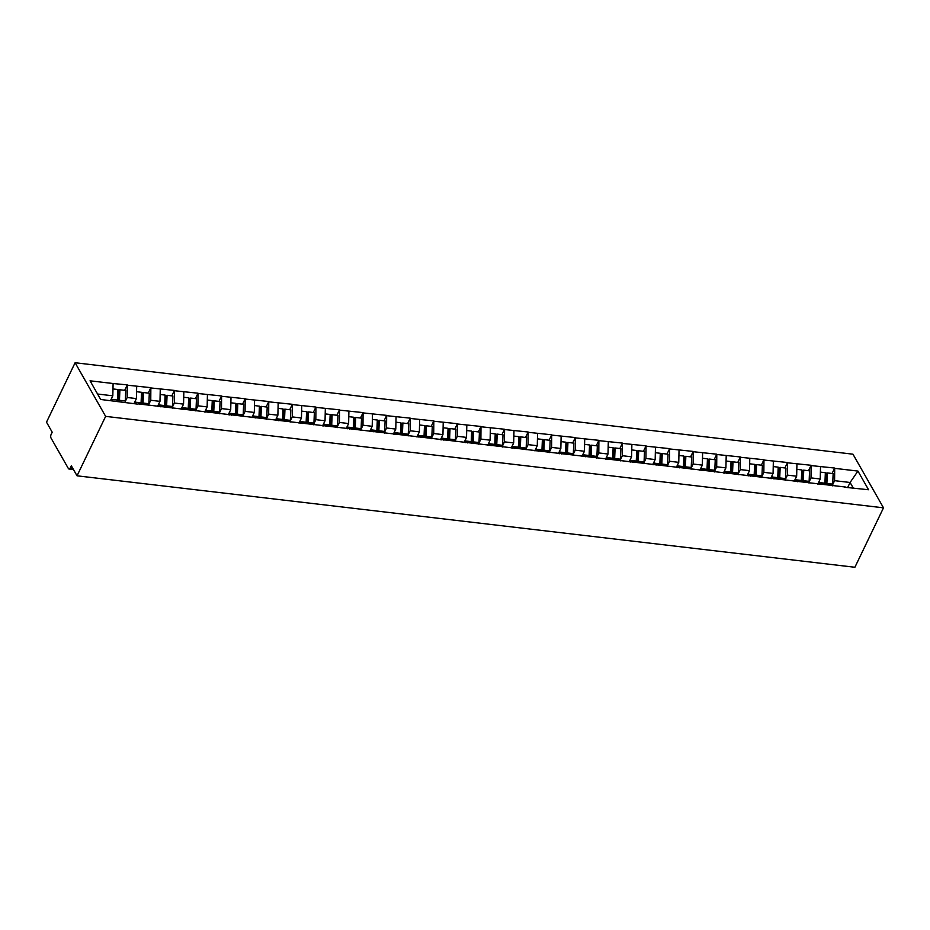 <?xml version="1.0" encoding="UTF-8"?>
<svg xmlns="http://www.w3.org/2000/svg" width="930" height="930" viewBox="0 0 930 930"><rect width="100%" height="100%" fill="white"/><g stroke="black" fill="none" stroke-linecap="round" stroke-linejoin="round"><path stroke-width="1.4" d="M73.458 469.534L69.029 469.011A2.639 1.325 -83.3 0 1 68.343 468.476L51.057 438.111A2.639 1.325 -83.3 0 1 51.138 434.415L52.208 432.206L46.5 422.174L75.109 362.735L852.961 454.189L883.5 507.827L105.636 416.373L75.109 362.735M110.496 400.632L112.821 395.808L113.1 383.52L90.047 380.812L100.672 399.47L137.256 404.073M113.1 383.52L127.282 384.88L124.666 390.321M125.259 401.493L127.178 397.494L127.282 384.88M127.457 385.206L150.858 387.659L148.242 393.088M148.835 404.259L150.765 400.272L150.858 387.659M151.044 387.973L174.433 390.426L171.818 395.866M172.422 407.038L174.34 403.039L174.433 390.426M174.619 390.751L198.02 393.204L195.405 398.633M195.998 409.805L197.927 405.817L198.02 393.204M198.206 393.518L221.596 395.971L218.98 401.411M219.585 412.583L221.503 408.584L221.596 395.971M221.782 396.296L245.183 398.749L242.567 404.178M243.16 415.35L245.078 411.362L245.183 398.749M245.369 399.063L268.758 401.516L266.143 406.956M266.747 418.128L268.665 414.129L268.758 401.516M268.944 401.841L292.346 404.294L289.73 409.723M290.323 420.895L292.241 416.907L292.346 404.294M292.52 404.608L315.921 407.061L313.305 412.502M313.91 423.662L315.828 419.674L315.921 407.061M316.107 407.387L339.508 409.839L336.893 415.268M337.485 426.44L339.404 422.452L339.508 409.839M339.683 410.153L363.084 412.606L360.468 418.035M361.061 429.207L362.991 425.219L363.084 412.606M363.27 412.932L386.659 415.373L384.044 420.813M384.648 431.985L386.566 427.998L386.659 415.373M386.845 415.698L410.246 418.151L407.631 423.58M408.224 434.752L410.153 430.764L410.246 418.151M410.432 418.477L433.822 420.918L431.206 426.359M431.811 437.53L433.729 433.543L433.822 420.918M434.008 421.244L457.409 423.696L454.793 429.125M455.386 440.297L457.304 436.31L457.409 423.696M457.595 424.022L480.984 426.463L478.369 431.904M478.973 443.075L480.891 439.088L480.984 426.463M481.17 426.789L504.572 429.242L501.956 434.67M502.549 445.842L504.467 441.855L504.572 429.242M504.746 429.567L528.147 432.008L525.531 437.449M526.124 448.62L528.054 444.621L528.147 432.008M528.333 432.334L551.734 434.787L549.119 440.216M549.711 451.387L551.63 447.4L551.734 434.787M551.909 435.112L575.31 437.553L572.694 442.994M573.287 454.166L575.217 450.167L575.31 437.553M575.496 437.879L598.885 440.332L596.269 445.761M596.874 456.932L598.792 452.945L598.885 440.332M599.071 440.657L622.472 443.099L619.857 448.539M620.45 459.711L622.368 455.712L622.472 443.099M622.658 443.424L646.048 445.877L643.432 451.306M644.037 462.477L645.955 458.49L646.048 445.877M646.234 446.191L669.635 448.644L667.019 454.084M667.612 465.256L669.53 461.257L669.635 448.644M669.809 448.969L693.21 451.422L690.595 456.851M691.199 468.023L693.117 464.035L693.21 451.422M693.396 451.736L716.798 454.189L714.182 459.629M714.775 470.801L716.693 466.802L716.798 454.189M716.972 454.514L740.373 456.967L737.757 462.396M738.35 473.568L740.28 469.58L740.373 456.967M740.559 457.281L763.948 459.734L761.345 465.174M761.937 476.346L763.856 472.347L763.948 459.734M764.135 460.059L787.536 462.512L784.92 467.941M785.513 479.113L787.443 475.125L787.536 462.512M787.722 462.826L811.111 465.279L808.496 470.72M809.1 481.891L811.018 477.892L811.111 465.279M811.297 465.605L834.698 468.057L832.083 473.486M832.676 484.658L834.594 480.671L834.698 468.057M834.884 468.371L857.937 471.08L868.562 489.75L844.673 487.25M138.082 403.876L845.51 487.041M133.943 403.69L136.396 398.586L127.178 397.494M136.396 398.586L136.687 386.287M157.519 406.457L159.983 401.353L150.765 400.272M159.983 401.353L160.262 389.066M161.669 406.643L160.844 406.852M181.106 409.235L183.559 404.12L174.34 403.039M183.559 404.12L183.838 391.832M185.244 409.421L184.419 409.619M204.681 412.002L207.146 406.898L197.927 405.817M207.146 406.898L207.425 394.611M208.832 412.188L207.994 412.397M228.269 414.78L230.721 409.665L221.503 408.584M230.721 409.665L231 397.377M232.407 414.966L231.582 415.164M251.844 417.547L254.309 412.443L245.078 411.362M254.309 412.443L254.588 400.156M255.994 417.733L255.157 417.942M275.431 420.325L277.884 415.21L268.665 414.129M277.884 415.21L278.163 402.923M279.57 420.511L278.744 420.709M299.007 423.092L301.459 417.989L292.241 416.907M301.459 417.989L301.75 405.701M303.157 423.278L302.32 423.487M322.594 425.87L325.047 420.755L315.828 419.674M325.047 420.755L325.326 408.468M326.732 426.056L325.907 426.254M346.169 428.637L348.622 423.534L339.404 422.452M348.622 423.534L348.901 411.234M350.308 428.823L349.482 429.032M369.745 431.415L372.209 426.3L362.991 425.219M372.209 426.3L372.488 414.013M373.895 431.601L373.07 431.799M393.332 434.182L395.785 429.079L386.566 427.998M395.785 429.079L396.064 416.779M397.47 434.368L396.645 434.577M416.907 436.961L419.372 431.846L410.153 430.764M419.372 431.846L419.651 419.558M421.058 437.147L420.221 437.344M440.495 439.727L442.947 434.624L433.729 433.543M442.947 434.624L443.226 422.325M444.633 439.913L443.808 440.123M464.07 442.506L466.535 437.391L457.304 436.31M466.535 437.391L466.814 425.103M468.22 442.692L467.383 442.889M487.657 445.272L490.11 440.169L480.891 439.088M490.11 440.169L490.389 427.87M491.796 445.458L490.97 445.668M511.233 448.039L513.686 442.936L504.467 441.855M513.686 442.936L513.976 430.648M515.371 448.237L514.546 448.434M534.82 450.818L537.273 445.714L528.054 444.621M537.273 445.714L537.552 433.415M538.958 451.004L538.133 451.201M558.395 453.584L560.848 448.481L551.63 447.4M560.848 448.481L561.127 436.193M562.534 453.782L561.708 453.98M581.971 456.363L584.435 451.259L575.217 450.167M584.435 451.259L584.714 438.96M586.121 456.549L585.284 456.746M605.558 459.129L608.011 454.026L598.792 452.945M608.011 454.026L608.29 441.738M609.696 459.315L608.871 459.525M629.133 461.908L631.598 456.804L622.368 455.712M631.598 456.804L631.877 444.505M633.284 462.094L632.447 462.291M652.721 464.675L655.173 459.571L645.955 458.49M655.173 459.571L655.452 447.284M656.859 464.861L656.034 465.07M676.296 467.453L678.761 462.35L669.53 461.257M678.761 462.35L679.04 450.05M680.446 467.639L679.609 467.837M699.883 470.22L702.336 465.116L693.117 464.035M702.336 465.116L702.615 452.829M704.022 470.406L703.196 470.615M723.459 472.998L725.912 467.895L716.693 466.802M725.912 467.895L726.202 455.595M727.597 473.184L726.772 473.382M747.034 475.765L749.499 470.661L740.28 469.58M749.499 470.661L749.778 458.374M751.184 475.951L750.359 476.16M770.621 478.543L773.074 473.44L763.856 472.347M773.074 473.44L773.353 461.141M774.76 478.729L773.934 478.927M794.197 481.31L796.661 476.207L787.443 475.125M796.661 476.207L796.94 463.919M798.347 481.496L797.51 481.705M817.784 484.088L820.237 478.985L811.018 477.892M820.237 478.985L820.516 466.686M821.922 484.274L821.097 484.472M847.776 487.308L850.09 482.484L834.594 480.671M853.205 487.948L850.09 482.484L857.937 471.08M883.5 507.827L854.891 567.265L77.039 475.811L105.636 416.373M112.821 395.808L97.569 394.018M77.039 475.811L71.331 465.791L70.261 467.999L72.749 468.29M69.029 469.011A2.639 1.325 -83.3 0 0 70.261 467.999M825.468 484.693A11.799 5.94 -83.3 0 0 825.538 483.693L825.968 473.161L827.316 472.928L833.14 473.614L832.699 484.135L826.886 483.449L827.316 472.928M832.583 485.82A14.438 7.266 -83.3 0 0 832.699 484.135M826.793 484.844A14.438 7.266 -83.3 0 0 826.886 483.449M818.981 484.228A14.438 7.266 -83.3 0 0 819.098 482.542L819.156 481.228M824.829 484.611A14.438 7.266 -83.3 0 0 824.922 483.216L825.352 472.696L820.4 472.115M801.893 481.914A11.799 5.94 -83.3 0 0 801.951 480.915L802.392 470.394L803.741 470.162L809.565 470.836L809.123 481.368L803.299 480.682L803.741 470.162M809.007 483.054A14.438 7.266 -83.3 0 0 809.123 481.368M803.218 482.077A14.438 7.266 -83.3 0 0 803.299 480.682M795.394 481.449A14.438 7.266 -83.3 0 0 795.522 479.764L795.569 478.462M801.242 481.845A14.438 7.266 -83.3 0 0 801.335 480.45L801.776 469.929L796.812 469.336M778.305 479.148A11.799 5.94 -83.3 0 0 778.375 478.148L778.805 467.616L780.165 467.383L785.978 468.069L785.548 478.59L779.724 477.904L780.165 467.383M785.42 480.275A14.438 7.266 -83.3 0 0 785.548 478.59M779.631 479.299A14.438 7.266 -83.3 0 0 779.724 477.904M771.819 478.683A14.438 7.266 -83.3 0 0 771.935 476.997L771.993 475.683M777.666 479.066A14.438 7.266 -83.3 0 0 777.759 477.683L778.201 467.151L773.237 466.569M754.73 476.369A11.799 5.94 -83.3 0 0 754.788 475.37L755.23 464.849L756.578 464.616L762.402 465.291L761.961 475.823L756.148 475.137L756.578 464.616M761.844 477.509A14.438 7.266 -83.3 0 0 761.961 475.823M756.055 476.532A14.438 7.266 -83.3 0 0 756.148 475.137M748.243 475.904A14.438 7.266 -83.3 0 0 748.359 474.219L748.418 472.917M754.091 476.3A14.438 7.266 -83.3 0 0 754.184 474.905L754.614 464.384L749.65 463.803M731.143 473.603A11.799 5.94 -83.3 0 0 731.213 472.603L731.643 462.071L733.003 461.838L738.815 462.524L738.385 473.045L732.561 472.359L733.003 461.838M738.257 474.742A14.438 7.266 -83.3 0 0 738.385 473.045M732.468 473.754A14.438 7.266 -83.3 0 0 732.561 472.359M724.656 473.138A14.438 7.266 -83.3 0 0 724.772 471.452L724.83 470.138M730.503 473.521A14.438 7.266 -83.3 0 0 730.596 472.138L731.038 461.606L726.074 461.024M707.567 470.824A11.799 5.94 -83.3 0 0 707.625 469.824L708.067 459.304L709.416 459.071L715.24 459.746L714.798 470.278L708.986 469.592L709.416 459.071M714.682 471.963A14.438 7.266 -83.3 0 0 714.798 470.278M708.893 470.987A14.438 7.266 -83.3 0 0 708.986 469.592M701.081 470.359A14.438 7.266 -83.3 0 0 701.197 468.674L701.255 467.372M706.928 470.754A14.438 7.266 -83.3 0 0 707.021 469.359L707.451 458.839L702.487 458.258M683.992 468.057A11.799 5.94 -83.3 0 0 684.05 467.058L684.492 456.525L685.84 456.293L691.653 456.979L691.223 467.499L685.398 466.814L685.84 456.293M691.095 469.197A14.438 7.266 -83.3 0 0 691.223 467.499M685.305 468.209A14.438 7.266 -83.3 0 0 685.398 466.814M677.493 467.592A14.438 7.266 -83.3 0 0 677.621 465.907L677.668 464.593M683.341 467.976A14.438 7.266 -83.3 0 0 683.434 466.593L683.875 456.06L678.912 455.479M660.405 465.279A11.799 5.94 -83.3 0 0 660.474 464.279L660.904 453.759L662.253 453.526L668.077 454.2L667.635 464.733L661.823 464.047L662.253 453.526M667.519 466.418A14.438 7.266 -83.3 0 0 667.635 464.733M661.73 465.442A14.438 7.266 -83.3 0 0 661.823 464.047M653.918 464.814A14.438 7.266 -83.3 0 0 654.034 463.128L654.092 461.826M659.765 465.209A14.438 7.266 -83.3 0 0 659.858 463.814L660.288 453.294L655.336 452.712M636.829 462.512A11.799 5.94 -83.3 0 0 636.887 461.513L637.329 450.992L638.678 450.748L644.502 451.434L644.06 461.954L638.236 461.268L638.678 450.748M643.944 463.651A14.438 7.266 -83.3 0 0 644.06 461.954M638.143 462.663A14.438 7.266 -83.3 0 0 638.236 461.268M630.331 462.047A14.438 7.266 -83.3 0 0 630.459 460.362L630.505 459.048M636.178 462.431A14.438 7.266 -83.3 0 0 636.271 461.048L636.713 450.515L631.749 449.934M613.242 459.734A11.799 5.94 -83.3 0 0 613.312 458.734L613.742 448.214L615.09 447.981L620.915 448.667L620.484 459.188L614.66 458.502L615.09 447.981M620.356 460.873A14.438 7.266 -83.3 0 0 620.484 459.188M614.567 459.897A14.438 7.266 -83.3 0 0 614.66 458.502M606.755 459.281A14.438 7.266 -83.3 0 0 606.871 457.583L606.93 456.281M612.603 459.664A14.438 7.266 -83.3 0 0 612.696 458.269L613.126 447.749L608.173 447.167M589.667 456.967A11.799 5.94 -83.3 0 0 589.725 455.967L590.166 445.447L591.515 445.203L597.339 445.889L596.897 456.409L591.073 455.735L591.515 445.203M596.781 458.106A14.438 7.266 -83.3 0 0 596.897 456.409M590.992 457.118A14.438 7.266 -83.3 0 0 591.073 455.735M583.168 456.502A14.438 7.266 -83.3 0 0 583.296 454.817L583.343 453.515M589.027 456.886A14.438 7.266 -83.3 0 0 589.109 455.502L589.55 444.97L584.586 444.389M566.079 454.189A11.799 5.94 -83.3 0 0 566.149 453.189L566.579 442.668L567.939 442.436L573.752 443.122L573.322 453.642L567.498 452.957L567.939 442.436M573.194 455.328A14.438 7.266 -83.3 0 0 573.322 453.642M567.405 454.351A14.438 7.266 -83.3 0 0 567.498 452.957M559.593 453.735A14.438 7.266 -83.3 0 0 559.709 452.038L559.767 450.736M565.44 454.119A14.438 7.266 -83.3 0 0 565.533 452.724L565.975 442.203L561.011 441.622M542.504 451.422A11.799 5.94 -83.3 0 0 542.562 450.422L543.004 439.902L544.352 439.658L550.176 440.343L549.735 450.864L543.922 450.19L544.352 439.658M549.618 452.561A14.438 7.266 -83.3 0 0 549.735 450.864M543.829 451.573A14.438 7.266 -83.3 0 0 543.922 450.19M536.017 450.957A14.438 7.266 -83.3 0 0 536.133 449.271L536.192 447.969M541.865 451.341A14.438 7.266 -83.3 0 0 541.957 449.957L542.388 439.425L537.424 438.844M518.917 448.644A11.799 5.94 -83.3 0 0 518.987 447.644L519.417 437.123L520.777 436.891L526.589 437.577L526.159 448.097L520.335 447.411L520.777 436.891M526.031 449.783A14.438 7.266 -83.3 0 0 526.159 448.097M520.242 448.806A14.438 7.266 -83.3 0 0 520.335 447.411M512.43 448.19A14.438 7.266 -83.3 0 0 512.558 446.493L512.604 445.191M518.277 448.574A14.438 7.266 -83.3 0 0 518.37 447.179L518.812 436.658L513.848 436.077M495.341 445.877A11.799 5.94 -83.3 0 0 495.399 444.877L495.841 434.357L497.19 434.112L503.014 434.798L502.572 445.319L496.76 444.645L497.19 434.112M502.456 447.016A14.438 7.266 -83.3 0 0 502.572 445.319M496.667 446.028A14.438 7.266 -83.3 0 0 496.76 444.645M488.855 445.412A14.438 7.266 -83.3 0 0 488.971 443.726L489.029 442.424M494.702 445.796A14.438 7.266 -83.3 0 0 494.795 444.412L495.225 433.88L490.261 433.299M471.766 443.099A11.799 5.94 -83.3 0 0 471.824 442.099L472.266 431.578L473.614 431.346L479.427 432.031L478.997 442.552L473.172 441.866L473.614 431.346M478.869 444.238A14.438 7.266 -83.3 0 0 478.997 442.552M473.079 443.261A14.438 7.266 -83.3 0 0 473.172 441.866M465.267 442.645A14.438 7.266 -83.3 0 0 465.395 440.948L465.442 439.646M471.115 443.029A14.438 7.266 -83.3 0 0 471.208 441.634L471.65 431.113L466.686 430.532M448.179 440.332A11.799 5.94 -83.3 0 0 448.248 439.332L448.678 428.811L450.027 428.567L455.851 429.253L455.409 439.774L449.597 439.1L450.027 428.567M455.293 441.471A14.438 7.266 -83.3 0 0 455.409 439.774M449.504 440.483A14.438 7.266 -83.3 0 0 449.597 439.1M441.692 439.867A14.438 7.266 -83.3 0 0 441.808 438.181L441.866 436.879M447.539 440.25A14.438 7.266 -83.3 0 0 447.632 438.867L448.062 428.335L443.11 427.754M424.603 437.553A11.799 5.94 -83.3 0 0 424.661 436.554L425.103 426.033L426.452 425.8L432.276 426.486L431.834 437.007L426.01 436.321L426.452 425.8M431.718 438.693A14.438 7.266 -83.3 0 0 431.834 437.007M425.917 437.716A14.438 7.266 -83.3 0 0 426.01 436.321M418.105 437.1A14.438 7.266 -83.3 0 0 418.233 435.403L418.279 434.101M423.952 437.484A14.438 7.266 -83.3 0 0 424.045 436.089L424.487 425.568L419.523 424.987M401.016 434.787A11.799 5.94 -83.3 0 0 401.086 433.787L401.516 423.266L402.876 423.022L408.689 423.708L408.258 434.24L402.434 433.554L402.876 423.022M408.131 435.926A14.438 7.266 -83.3 0 0 408.258 434.24M402.341 434.938A14.438 7.266 -83.3 0 0 402.434 433.554M394.529 434.322A14.438 7.266 -83.3 0 0 394.646 432.636L394.704 431.334M400.377 434.705A14.438 7.266 -83.3 0 0 400.47 433.322L400.9 422.79L395.948 422.208M377.441 432.008A11.799 5.94 -83.3 0 0 377.499 431.02L377.94 420.488L379.289 420.255L385.113 420.941L384.671 431.462L378.859 430.776L379.289 420.255M384.555 433.148A14.438 7.266 -83.3 0 0 384.671 431.462M378.766 432.171A14.438 7.266 -83.3 0 0 378.859 430.776M370.942 431.555A14.438 7.266 -83.3 0 0 371.07 429.858L371.128 428.556M376.801 431.939A14.438 7.266 -83.3 0 0 376.882 430.544L377.324 420.023L372.36 419.442M353.853 429.242A11.799 5.94 -83.3 0 0 353.923 428.242L354.353 417.721L355.713 417.477L361.526 418.163L361.096 428.695L355.272 428.009L355.713 417.477M360.968 430.381A14.438 7.266 -83.3 0 0 361.096 428.695M355.179 429.393A14.438 7.266 -83.3 0 0 355.272 428.009M347.367 428.776A14.438 7.266 -83.3 0 0 347.483 427.091L347.541 425.789M353.214 429.172A14.438 7.266 -83.3 0 0 353.307 427.777L353.749 417.245L348.785 416.663M330.278 426.475A11.799 5.94 -83.3 0 0 330.336 425.475L330.778 414.943L332.126 414.71L337.95 415.396L337.509 425.917L331.696 425.231L332.126 414.71M337.392 427.602A14.438 7.266 -83.3 0 0 337.509 425.917M331.603 426.626A14.438 7.266 -83.3 0 0 331.696 425.231M323.791 426.01A14.438 7.266 -83.3 0 0 323.907 424.313L323.966 423.011M329.639 426.393A14.438 7.266 -83.3 0 0 329.731 424.998L330.162 414.478L325.198 413.897M306.691 423.696A11.799 5.94 -83.3 0 0 306.761 422.697L307.191 412.176L308.551 411.932L314.363 412.618L313.933 423.15L308.109 422.464L308.551 411.932M313.805 424.836A14.438 7.266 -83.3 0 0 313.933 423.15M308.016 423.848A14.438 7.266 -83.3 0 0 308.109 422.464M300.204 423.231A14.438 7.266 -83.3 0 0 300.332 421.546L300.378 420.244M306.051 423.627A14.438 7.266 -83.3 0 0 306.144 422.232L306.586 411.711L301.622 411.118M283.115 420.93A11.799 5.94 -83.3 0 0 283.173 419.93L283.615 409.398L284.964 409.165L290.788 409.851L290.346 420.372L284.534 419.686L284.964 409.165M290.23 422.057A14.438 7.266 -83.3 0 0 290.346 420.372M284.441 421.081A14.438 7.266 -83.3 0 0 284.534 419.686M276.629 420.465A14.438 7.266 -83.3 0 0 276.745 418.767L276.803 417.465M282.476 420.848A14.438 7.266 -83.3 0 0 282.569 419.453L282.999 408.933L278.047 408.351M259.54 418.151A11.799 5.94 -83.3 0 0 259.598 417.151L260.04 406.631L261.388 406.387L267.201 407.073L266.771 417.605L260.946 416.919L261.388 406.387M266.654 419.291A14.438 7.266 -83.3 0 0 266.771 417.605M260.853 418.302A14.438 7.266 -83.3 0 0 260.946 416.919M253.041 417.686A14.438 7.266 -83.3 0 0 253.169 416.001L253.216 414.699M258.889 418.082A14.438 7.266 -83.3 0 0 258.982 416.687L259.423 406.166L254.46 405.573M235.953 415.385A11.799 5.94 -83.3 0 0 236.022 414.385L236.453 403.853L237.801 403.62L243.625 404.306L243.183 414.827L237.371 414.141L237.801 403.62M243.067 416.512A14.438 7.266 -83.3 0 0 243.183 414.827M237.278 415.536A14.438 7.266 -83.3 0 0 237.371 414.141M229.466 414.92A14.438 7.266 -83.3 0 0 229.582 413.234L229.64 411.92M235.313 415.303A14.438 7.266 -83.3 0 0 235.406 413.908L235.836 403.388L230.884 402.806M212.377 412.606A11.799 5.94 -83.3 0 0 212.435 411.606L212.877 401.086L214.226 400.842L220.05 401.528L219.608 412.06L213.784 411.374L214.226 400.842M219.492 413.745A14.438 7.266 -83.3 0 0 219.608 412.06M213.691 412.757A14.438 7.266 -83.3 0 0 213.784 411.374M205.879 412.141A14.438 7.266 -83.3 0 0 206.007 410.456L206.053 409.154M211.726 412.536A14.438 7.266 -83.3 0 0 211.819 411.141L212.261 400.621L207.297 400.028M188.79 409.839A11.799 5.94 -83.3 0 0 188.86 408.84L189.29 398.307L190.65 398.075L196.463 398.761L196.032 409.281L190.208 408.596L190.65 398.075M195.905 410.967A14.438 7.266 -83.3 0 0 196.032 409.281M190.115 409.991A14.438 7.266 -83.3 0 0 190.208 408.596M182.303 409.374A14.438 7.266 -83.3 0 0 182.419 407.689L182.478 406.375M188.151 409.758A14.438 7.266 -83.3 0 0 188.244 408.363L188.685 397.842L183.721 397.261M165.215 407.061A11.799 5.94 -83.3 0 0 165.273 406.061L165.714 395.541L167.063 395.297L172.887 395.982L172.445 406.515L166.633 405.829L167.063 395.297M172.329 408.2A14.438 7.266 -83.3 0 0 172.445 406.515M166.54 407.224A14.438 7.266 -83.3 0 0 166.633 405.829M158.728 406.596A14.438 7.266 -83.3 0 0 158.844 404.91L158.902 403.608M164.575 406.991A14.438 7.266 -83.3 0 0 164.668 405.596L165.098 395.076L160.134 394.483M141.627 404.294A11.799 5.94 -83.3 0 0 141.697 403.295L142.127 392.762L143.487 392.53L149.3 393.216L148.87 403.736L143.046 403.05L143.487 392.53M148.742 405.422A14.438 7.266 -83.3 0 0 148.87 403.736M142.953 404.445A14.438 7.266 -83.3 0 0 143.046 403.05M135.141 403.829A14.438 7.266 -83.3 0 0 135.257 402.144L135.315 400.83M140.988 404.213A14.438 7.266 -83.3 0 0 141.081 402.818L141.523 392.297L136.559 391.716M118.052 401.516A11.799 5.94 -83.3 0 0 118.11 400.516L118.552 389.996L119.9 389.763L125.724 390.437L125.283 400.97L119.47 400.284L119.9 389.763M125.166 402.655A14.438 7.266 -83.3 0 0 125.283 400.97M119.377 401.679A14.438 7.266 -83.3 0 0 119.47 400.284M111.588 400.76A14.438 7.266 -83.3 0 0 111.681 399.365L111.74 398.063M117.413 401.446A14.438 7.266 -83.3 0 0 117.506 400.051L117.936 389.531L112.972 388.938M824.922 483.216L819.098 482.542M801.335 480.45L795.522 479.764M777.759 477.683L771.935 476.997M754.184 474.905L748.359 474.219M730.596 472.138L724.772 471.452M707.021 469.359L701.197 468.674M683.434 466.593L677.621 465.907M659.858 463.814L654.034 463.128M636.271 461.048L630.459 460.362M612.696 458.269L606.871 457.583M589.109 455.502L583.296 454.817M565.533 452.724L559.709 452.038M541.957 449.957L536.133 449.271M518.37 447.179L512.558 446.493M494.795 444.412L488.971 443.726M471.208 441.634L465.395 440.948M447.632 438.867L441.808 438.181M424.045 436.089L418.233 435.403M400.47 433.322L394.646 432.636M376.882 430.544L371.07 429.858M353.307 427.777L347.483 427.091M329.731 424.998L323.907 424.313M306.144 422.232L300.332 421.546M282.569 419.453L276.745 418.767M258.982 416.687L253.169 416.001M235.406 413.908L229.582 413.234M211.819 411.141L206.007 410.456M188.244 408.363L182.419 407.689M164.668 405.596L158.844 404.91M141.081 402.818L135.257 402.144M117.506 400.051L111.681 399.365"/></g></svg>
